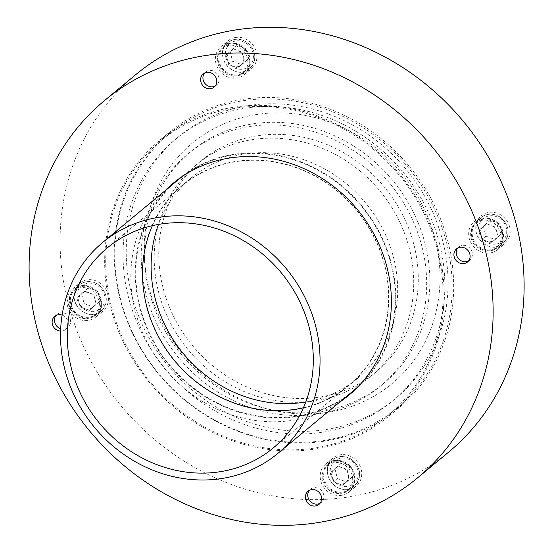 <?xml version="1.0" encoding="UTF-8"?>
<svg xmlns="http://www.w3.org/2000/svg" width="553" height="553" viewBox="0 0 553 553"><rect width="100%" height="100%" fill="white"/><g stroke="black" fill="none" stroke-linecap="round" stroke-linejoin="round"><path stroke-width="0.41" stroke-dasharray="2.77 2.07" d="M146.255 305.512A130.245 118.238 -129.7 0 0 348.694 385.738A130.245 118.238 -129.7 0 0 356.54 210.002A130.245 118.238 -129.7 0 0 182.379 185.248A130.245 118.238 -129.7 0 0 146.255 305.512M303.438 407.748A129.976 117.989 -129.7 0 0 348.521 385.531A129.976 117.989 -129.7 0 0 356.346 210.161A129.976 117.989 -129.7 0 0 182.552 185.455A129.976 117.989 -129.7 0 0 152.386 225.652M353.07 391.012A137.103 124.46 50.3 0 1 139.978 306.569A137.103 124.46 50.3 0 1 178.004 179.967M184.273 175.128A137.103 124.46 50.3 0 1 391.095 264.417A137.103 124.46 50.3 0 1 358.987 385.745M320.028 503.32A8.558 7.77 -129.7 0 0 321.279 502.483A8.558 7.77 -129.7 0 0 322.938 492.668A8.558 7.77 -129.7 0 0 313.779 487.76A8.558 7.77 -129.7 0 0 310.357 489.315A8.558 7.77 -129.7 0 0 309.307 490.393M468.515 260.947A8.558 7.77 -129.7 0 0 469.774 260.117A8.558 7.77 -129.7 0 0 470.285 248.574A8.558 7.77 -129.7 0 0 458.845 246.949A8.558 7.77 -129.7 0 0 457.801 248.027M215.214 86.026A8.558 7.77 -129.7 0 0 216.465 85.19A8.558 7.77 -129.7 0 0 216.983 73.653A8.558 7.77 -129.7 0 0 205.543 72.021A8.558 7.77 -129.7 0 0 204.492 73.1M62.109 315.092A8.558 7.77 50.3 0 1 68.047 321.57A8.558 7.77 50.3 0 1 65.676 329.47A8.558 7.77 50.3 0 1 60.595 331.116M60.692 328.793A8.558 7.77 -129.7 0 0 67.978 327.563A8.558 7.77 -129.7 0 0 70.349 319.662A8.558 7.77 -129.7 0 0 57.056 314.387A8.558 7.77 -129.7 0 0 56.005 315.466M438.619 250.585A179.331 162.796 50.3 0 1 388.883 416.174A179.331 162.796 50.3 0 1 149.096 382.082A179.331 162.796 50.3 0 1 159.893 140.123A179.331 162.796 50.3 0 1 438.619 250.585M111.16 305.546A178.232 161.801 50.3 0 1 160.591 140.967A178.232 161.801 50.3 0 1 398.92 174.852A178.232 161.801 50.3 0 1 388.185 415.331A178.232 161.801 50.3 0 1 111.16 305.546M351.183 393.245A137.656 124.957 -129.7 0 0 353.422 391.434A137.656 124.957 -129.7 0 0 391.6 264.334A137.656 124.957 -129.7 0 0 177.651 179.545A137.656 124.957 -129.7 0 0 175.46 181.412M169.425 187.08A137.656 124.957 -129.7 0 0 169.363 365.27A137.656 124.957 -129.7 0 0 344.491 398.132M340.067 401.803A137.656 124.957 50.3 0 1 164.932 368.941A137.656 124.957 50.3 0 1 165.001 190.757M305.781 401.983A130.245 118.238 -129.7 0 0 357.549 378.397A130.245 118.238 -129.7 0 0 365.388 202.661A130.245 118.238 -129.7 0 0 191.234 177.9A130.245 118.238 -129.7 0 0 158.483 224.414M120.222 298.026A178.232 161.801 -129.7 0 0 397.248 407.81A178.232 161.801 -129.7 0 0 407.983 167.331A178.232 161.801 -129.7 0 0 169.66 133.446A178.232 161.801 -129.7 0 0 120.222 298.026M94.985 299.36A8.772 7.963 -129.7 0 0 89.151 292.807A8.772 7.963 -129.7 0 0 81.118 294.155A8.772 7.963 -129.7 0 0 78.913 302.056A8.772 7.963 -129.7 0 0 84.747 308.609A8.772 7.963 -129.7 0 0 92.78 307.261A8.772 7.963 -129.7 0 0 94.985 299.36L96.194 304.178L89.372 310.344L80.123 306.874L77.703 297.238L84.526 291.072L93.775 294.542L94.985 299.36M97.743 291.251L88.494 287.781L81.671 293.947L84.091 303.583L93.333 307.053L100.162 300.887L97.743 291.251L93.775 294.542M100.162 300.887L96.194 304.178M93.333 307.053L89.372 310.344M84.091 303.583L80.123 306.874M81.671 293.947L77.703 297.238M88.494 287.781L84.526 291.072M70.031 304.44A16.998 15.436 50.3 0 1 74.752 288.742A16.998 15.436 50.3 0 1 97.48 291.97A16.998 15.436 50.3 0 1 96.457 314.906A16.998 15.436 50.3 0 1 70.031 304.44M69.346 305.539A16.12 14.634 -129.7 0 0 94.411 315.466A16.12 14.634 -129.7 0 0 95.379 293.712A16.12 14.634 -129.7 0 0 73.819 290.65A16.12 14.634 -129.7 0 0 69.346 305.539M70.839 304.302A16.12 14.634 50.3 0 1 75.312 289.413A16.12 14.634 50.3 0 1 96.865 292.482A16.12 14.634 50.3 0 1 95.897 314.235A16.12 14.634 50.3 0 1 70.839 304.302M348.286 474.287A8.772 7.963 -129.7 0 0 342.452 467.727A8.772 7.963 -129.7 0 0 334.42 469.082A8.772 7.963 -129.7 0 0 332.215 476.983A8.772 7.963 -129.7 0 0 338.049 483.536A8.772 7.963 -129.7 0 0 346.088 482.188A8.772 7.963 -129.7 0 0 348.286 474.287L349.496 479.105L342.673 485.271L333.424 481.801L331.005 472.165L337.835 465.999L347.077 469.462L348.286 474.287M351.044 466.179L341.795 462.709L334.973 468.875L337.392 478.511L346.641 481.981L353.464 475.815L351.044 466.179L347.077 469.462M353.464 475.815L349.496 479.105M346.641 481.981L342.673 485.271M337.392 478.511L333.424 481.801M334.973 468.875L331.005 472.165M341.795 462.709L337.835 465.999M323.339 479.361A16.998 15.436 50.3 0 1 328.053 463.663A16.998 15.436 50.3 0 1 350.789 466.898A16.998 15.436 50.3 0 1 349.759 489.834A16.998 15.436 50.3 0 1 323.339 479.361M322.655 480.46A16.12 14.634 -129.7 0 0 347.713 490.393A16.12 14.634 -129.7 0 0 348.687 468.64A16.12 14.634 -129.7 0 0 327.127 465.571A16.12 14.634 -129.7 0 0 322.655 480.46M324.141 479.23A16.12 14.634 50.3 0 1 328.613 464.34A16.12 14.634 50.3 0 1 350.173 467.403A16.12 14.634 50.3 0 1 349.199 489.156A16.12 14.634 50.3 0 1 324.141 479.23M496.774 231.914A8.772 7.963 -129.7 0 0 490.946 225.361A8.772 7.963 -129.7 0 0 482.907 226.709A8.772 7.963 -129.7 0 0 480.702 234.617A8.772 7.963 -129.7 0 0 486.536 241.17A8.772 7.963 -129.7 0 0 494.576 239.822A8.772 7.963 -129.7 0 0 496.774 231.914L497.99 236.732L491.161 242.905L481.919 239.435L479.492 229.799L486.322 223.626L495.564 227.096L496.774 231.914M499.532 223.806L490.29 220.336L483.46 226.509L485.88 236.145L495.129 239.615L501.951 233.449L499.532 223.806L495.564 227.096M501.951 233.449L497.99 236.732M495.129 239.615L491.161 242.905M485.88 236.145L481.919 239.435M483.46 226.509L479.492 229.799M490.29 220.336L486.322 223.626M471.827 236.995A16.998 15.436 50.3 0 1 476.541 221.297A16.998 15.436 50.3 0 1 499.276 224.532A16.998 15.436 50.3 0 1 498.253 247.468A16.998 15.436 50.3 0 1 471.827 236.995M471.142 238.094A16.12 14.634 -129.7 0 0 496.2 248.027A16.12 14.634 -129.7 0 0 497.175 226.274A16.12 14.634 -129.7 0 0 475.615 223.205A16.12 14.634 -129.7 0 0 471.142 238.094M472.628 236.864A16.12 14.634 50.3 0 1 477.101 221.974A16.12 14.634 50.3 0 1 498.661 225.036A16.12 14.634 50.3 0 1 497.693 246.79A16.12 14.634 50.3 0 1 472.628 236.864M243.472 56.994A8.772 7.963 -129.7 0 0 237.638 50.441A8.772 7.963 -129.7 0 0 229.606 51.788A8.772 7.963 -129.7 0 0 227.401 59.689A8.772 7.963 -129.7 0 0 233.235 66.242A8.772 7.963 -129.7 0 0 241.267 64.895A8.772 7.963 -129.7 0 0 243.472 56.994L244.682 61.812L237.859 67.978L228.61 64.507L226.191 54.871L233.013 48.705L242.262 52.176L243.472 56.994M246.23 48.885L236.981 45.415L230.159 51.581L232.578 61.217L241.82 64.687L248.65 58.521L246.23 48.885L242.262 52.176M248.65 58.521L244.682 61.812M241.82 64.687L237.859 67.978M232.578 61.217L228.61 64.507M230.159 51.581L226.191 54.871M236.981 45.415L233.013 48.705M218.525 62.067A16.998 15.436 50.3 0 1 223.239 46.369A16.998 15.436 50.3 0 1 245.967 49.604A16.998 15.436 50.3 0 1 244.944 72.54A16.998 15.436 50.3 0 1 218.525 62.067M217.841 63.166A16.12 14.634 -129.7 0 0 242.898 73.1A16.12 14.634 -129.7 0 0 243.866 51.346A16.12 14.634 -129.7 0 0 222.313 48.284A16.12 14.634 -129.7 0 0 217.841 63.166M219.327 61.936A16.12 14.634 50.3 0 1 223.799 47.046A16.12 14.634 50.3 0 1 245.359 50.116A16.12 14.634 50.3 0 1 244.385 71.869A16.12 14.634 50.3 0 1 219.327 61.936M425.25 244.391A150.817 136.909 -129.7 0 0 190.847 151.501A150.817 136.909 -129.7 0 0 181.764 354.985A150.817 136.909 -129.7 0 0 383.423 383.651A150.817 136.909 -129.7 0 0 425.25 244.391M422.063 247.032A150.817 136.909 -129.7 0 0 187.661 154.142A150.817 136.909 -129.7 0 0 178.578 357.625A150.817 136.909 -129.7 0 0 380.236 386.291A150.817 136.909 -129.7 0 0 422.063 247.032M442.829 241.44A170.006 154.328 -129.7 0 0 178.591 136.722A170.006 154.328 -129.7 0 0 168.354 366.107A170.006 154.328 -129.7 0 0 395.678 398.423A170.006 154.328 -129.7 0 0 442.829 241.44M439.642 244.087A170.006 154.328 50.3 0 1 392.492 401.07A170.006 154.328 50.3 0 1 165.167 368.747A170.006 154.328 50.3 0 1 175.405 139.37A170.006 154.328 50.3 0 1 439.642 244.087M448.186 242.649A179.331 162.796 -129.7 0 0 169.453 132.195A179.331 162.796 -129.7 0 0 158.656 374.153A179.331 162.796 -129.7 0 0 398.443 408.245A179.331 162.796 -129.7 0 0 448.186 242.649M162.955 287.505A137.103 124.46 50.3 0 1 200.981 160.909A137.103 124.46 50.3 0 1 255.763 136.024A137.103 124.46 50.3 0 1 402.529 214.647A137.103 124.46 50.3 0 1 376.054 371.955A137.103 124.46 50.3 0 1 162.955 287.505M254.753 114.803A156.299 141.886 -129.7 0 0 186.803 358.6A156.299 141.886 -129.7 0 0 434.727 316.987A156.299 141.886 -129.7 0 0 254.753 114.803M158.386 291.293A137.103 124.46 -129.7 0 0 371.485 375.743A137.103 124.46 -129.7 0 0 379.738 190.757A137.103 124.46 -129.7 0 0 196.419 164.697A137.103 124.46 -129.7 0 0 158.386 291.293M341.768 495.301A18.208 16.528 50.3 0 1 322.281 484.857A18.208 16.528 50.3 0 1 325.793 463.967A18.208 16.528 50.3 0 1 350.139 467.43A18.208 16.528 50.3 0 1 349.047 491.997A18.208 16.528 50.3 0 1 341.768 495.301M348.853 489.426A18.208 16.528 -129.7 0 0 356.125 486.122A18.208 16.528 -129.7 0 0 357.224 461.555A18.208 16.528 -129.7 0 0 332.878 458.091A18.208 16.528 -129.7 0 0 329.36 478.988A18.208 16.528 -129.7 0 0 348.853 489.426M502.58 232.82A18.208 16.528 50.3 0 1 497.534 249.631A18.208 16.528 50.3 0 1 473.188 246.168A18.208 16.528 50.3 0 1 474.287 221.601A18.208 16.528 50.3 0 1 502.58 232.82M509.666 226.944A18.208 16.528 -129.7 0 0 481.366 215.725A18.208 16.528 -129.7 0 0 480.267 240.292A18.208 16.528 -129.7 0 0 504.613 243.755A18.208 16.528 -129.7 0 0 509.666 226.944M228.251 43.376A18.208 16.528 50.3 0 1 247.744 53.814A18.208 16.528 50.3 0 1 244.226 74.703A18.208 16.528 50.3 0 1 219.88 71.24A18.208 16.528 50.3 0 1 220.979 46.68A18.208 16.528 50.3 0 1 228.251 43.376M235.336 37.5A18.208 16.528 -129.7 0 0 228.064 40.804A18.208 16.528 -129.7 0 0 226.965 65.372A18.208 16.528 -129.7 0 0 251.311 68.828A18.208 16.528 -129.7 0 0 254.829 47.938A18.208 16.528 -129.7 0 0 235.336 37.5M67.438 305.857A18.208 16.528 50.3 0 1 72.491 289.046A18.208 16.528 50.3 0 1 96.837 292.502A18.208 16.528 50.3 0 1 95.738 317.069A18.208 16.528 50.3 0 1 67.438 305.857M74.524 299.982A18.208 16.528 -129.7 0 0 102.823 311.194A18.208 16.528 -129.7 0 0 103.916 286.634A18.208 16.528 -129.7 0 0 79.57 283.171A18.208 16.528 -129.7 0 0 74.524 299.982M135.582 74.786A245.138 222.534 -129.7 0 0 67.59 301.143A245.138 222.534 -129.7 0 0 448.607 452.14M74.634 300.618A16.998 15.436 50.3 0 1 79.349 284.919A16.998 15.436 50.3 0 1 102.084 288.154A16.998 15.436 50.3 0 1 101.061 311.09A16.998 15.436 50.3 0 1 74.634 300.618M77.351 299.691A14.807 13.445 -129.7 0 0 100.757 308.477A14.807 13.445 -129.7 0 0 94.632 284.083A14.807 13.445 -129.7 0 0 77.351 299.691M327.943 475.545A16.998 15.436 50.3 0 1 332.657 459.847A16.998 15.436 50.3 0 1 355.392 463.075A16.998 15.436 50.3 0 1 354.362 486.018A16.998 15.436 50.3 0 1 327.943 475.545M330.659 474.619A14.807 13.445 -129.7 0 0 354.065 483.405A14.807 13.445 -129.7 0 0 347.934 459.011A14.807 13.445 -129.7 0 0 330.659 474.619M476.43 233.179A16.998 15.436 50.3 0 1 481.145 217.481A16.998 15.436 50.3 0 1 503.88 220.709A16.998 15.436 50.3 0 1 502.85 243.652A16.998 15.436 50.3 0 1 476.43 233.179M479.147 232.253A14.807 13.445 -129.7 0 0 502.553 241.032A14.807 13.445 -129.7 0 0 496.421 216.645A14.807 13.445 -129.7 0 0 479.147 232.253M223.122 58.252A16.998 15.436 50.3 0 1 227.843 42.553A16.998 15.436 50.3 0 1 250.571 45.788A16.998 15.436 50.3 0 1 249.548 68.724A16.998 15.436 50.3 0 1 223.122 58.252M225.845 57.325A14.807 13.445 -129.7 0 0 249.244 66.111A14.807 13.445 -129.7 0 0 243.12 41.717A14.807 13.445 -129.7 0 0 225.845 57.325M273.272 447.944L348.521 385.531M107.31 247.875L182.552 185.455M318.984 504.391L321.279 502.483M308.056 491.223L310.357 489.315M467.472 262.025L469.774 260.117M456.543 248.857L458.845 246.949M214.163 87.104L216.465 85.19M203.241 73.936L205.543 72.021M65.676 329.47L67.978 327.563M54.754 316.302L57.056 314.387M177.651 179.545L173.227 183.216M353.422 391.434L348.998 395.112M191.234 177.9L182.379 185.248M357.549 378.397L348.694 385.738M169.66 133.446L160.591 140.967M397.248 407.81L388.185 415.331M74.752 288.742L79.349 284.919C84.941 280.779 90.996 280.461 97.535 283.986C107.897 292.509 109.072 301.544 101.061 311.09L96.457 314.906M75.312 289.413L73.819 290.65M95.897 314.235L94.411 315.466M328.053 463.663L332.657 459.847C338.242 455.7 344.305 455.389 350.837 458.914C361.206 467.437 362.381 476.472 354.362 486.018L349.759 489.834M328.613 464.34L327.127 465.571M349.199 489.156L347.713 490.393M476.541 221.297L481.145 217.481C486.73 213.334 492.792 213.023 499.324 216.541C509.693 225.071 510.868 234.106 502.85 243.652L498.253 247.468M477.101 221.974L475.615 223.205M497.693 246.79L496.2 248.027M223.239 46.369L227.843 42.553C233.428 38.406 239.49 38.095 246.023 41.62C256.385 50.143 257.56 59.178 249.548 68.724L244.944 72.54M223.799 47.046L222.313 48.284M244.385 71.869L242.898 73.1M380.236 386.291L383.423 383.651M187.661 154.142L190.847 151.501M392.492 401.07L395.678 398.423M175.405 139.37L178.591 136.722M169.453 132.195L159.893 140.123M398.443 408.245L388.883 416.174M200.981 160.909L196.419 164.697M376.054 371.955L371.485 375.743M349.047 491.997L356.125 486.122M325.793 463.967L332.878 458.091M497.534 249.631L504.613 243.755M474.287 221.601L481.366 215.725M244.226 74.703L251.311 68.828M220.979 46.68L228.064 40.804M95.738 317.069L102.823 311.194M72.491 289.046L79.57 283.171"/><path stroke-width="0.83" d="M152.386 225.652A129.976 117.989 -129.7 0 0 146.504 305.47A129.976 117.989 -129.7 0 0 303.438 407.748M315.853 326.837A137.103 124.46 50.3 0 1 277.827 453.432A137.103 124.46 50.3 0 1 94.501 427.372A137.103 124.46 50.3 0 1 102.754 242.387A137.103 124.46 50.3 0 1 315.853 326.837M71.261 367.89A129.976 117.989 -129.7 0 0 273.272 447.944A129.976 117.989 -129.7 0 0 281.104 272.581A129.976 117.989 -129.7 0 0 107.31 247.875A129.976 117.989 -129.7 0 0 71.261 367.89M102.754 242.387L178.004 179.967A137.103 124.46 50.3 0 1 184.273 175.128M358.987 385.745A137.103 124.46 50.3 0 1 353.07 391.012L277.827 453.432M311.477 489.675A8.558 7.77 50.3 0 1 320.636 494.576A8.558 7.77 50.3 0 1 318.984 504.391A8.558 7.77 50.3 0 1 307.544 502.767A8.558 7.77 50.3 0 1 308.056 491.223A8.558 7.77 50.3 0 1 311.477 489.675M309.307 490.393A8.558 7.77 -129.7 0 0 309.846 500.859A8.558 7.77 -129.7 0 0 320.028 503.32M454.172 256.758A8.558 7.77 50.3 0 1 456.543 248.857A8.558 7.77 50.3 0 1 467.983 250.481A8.558 7.77 50.3 0 1 467.472 262.025A8.558 7.77 50.3 0 1 454.172 256.758M457.801 248.027A8.558 7.77 -129.7 0 0 456.474 254.85A8.558 7.77 -129.7 0 0 468.515 260.947M210.748 88.653A8.558 7.77 50.3 0 1 201.589 83.752A8.558 7.77 50.3 0 1 203.241 73.936A8.558 7.77 50.3 0 1 214.682 75.561A8.558 7.77 50.3 0 1 214.163 87.104A8.558 7.77 50.3 0 1 210.748 88.653M204.492 73.1A8.558 7.77 -129.7 0 0 204.299 82.556A8.558 7.77 -129.7 0 0 213.05 86.745A8.558 7.77 -129.7 0 0 215.214 86.026M60.595 331.116A8.558 7.77 50.3 0 1 52.735 325.309A8.558 7.77 50.3 0 1 54.754 316.302A8.558 7.77 50.3 0 1 62.109 315.092M56.005 315.466A8.558 7.77 -129.7 0 0 60.692 328.793M175.46 181.412A137.656 124.957 -129.7 0 0 169.425 187.08M344.491 398.132A137.656 124.957 -129.7 0 0 351.183 393.245M165.001 190.757A137.656 124.957 50.3 0 1 173.227 183.216A137.656 124.957 50.3 0 1 387.176 268.005A137.656 124.957 50.3 0 1 348.998 395.112A137.656 124.957 50.3 0 1 340.067 401.803M158.483 224.414A130.245 118.238 -129.7 0 0 155.11 298.171A130.245 118.238 -129.7 0 0 305.781 401.983M36.609 326.844A245.138 222.534 -129.7 0 0 417.619 477.84A245.138 222.534 -129.7 0 0 432.384 147.084A245.138 222.534 -129.7 0 0 104.6 100.487A245.138 222.534 -129.7 0 0 36.609 326.844M417.619 477.84L448.607 452.14A245.138 222.534 -129.7 0 0 463.373 121.383A245.138 222.534 -129.7 0 0 135.582 74.786L104.6 100.487"/></g></svg>
